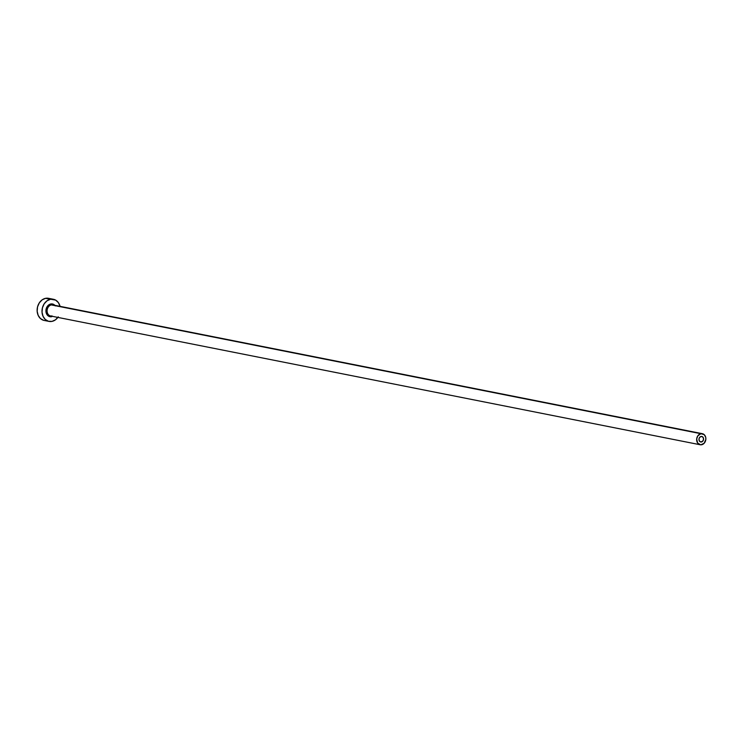 <?xml version="1.0" encoding="UTF-8"?>
<svg xmlns="http://www.w3.org/2000/svg" width="743" height="743" viewBox="0 0 743 743"><rect width="100%" height="100%" fill="white"/><g stroke="black" fill="none" stroke-linecap="round" stroke-linejoin="round"><path stroke-width="1.11" d="M701.457 441.983A2.814 2.285 -78.8 0 1 700.714 441.992A2.814 2.285 -78.8 0 1 698.968 439.234A2.814 2.285 -78.8 0 1 701.067 436.466L702.748 436.94L703.556 438.76L703.027 440.85L701.011 442.02L699.46 441.147L698.968 439.141L699.497 437.599L701.067 436.466A2.814 2.285 -78.8 0 1 701.81 436.457A2.814 2.285 -78.8 0 1 703.556 439.215A2.814 2.285 -78.8 0 1 701.457 441.983L700.027 441.704L701.457 441.983M702.358 433.689A5.638 4.56 -78.8 0 1 705.85 439.197A5.638 4.56 -78.8 0 1 701.661 444.741A5.638 4.56 -78.8 0 1 700.166 444.751A5.638 4.56 -78.8 0 1 696.665 439.243A5.638 4.56 -78.8 0 1 700.863 433.698L51.304 304.918L700.863 433.698A5.638 4.56 -78.8 0 1 702.358 433.689L52.79 304.909A5.638 4.56 101.2 0 0 51.304 304.918A5.638 4.56 101.2 0 0 47.106 310.463A5.638 4.56 101.2 0 0 50.598 315.97L51.982 315.961A0.845 0.474 -101.5 0 0 51.666 316.694A6.483 5.247 -78.8 0 1 45.936 311.41A6.483 5.247 -78.8 0 1 50.756 303.989A0.845 0.474 -101.5 0 0 51.304 304.918A5.638 4.56 101.2 0 0 47.134 310.128A5.638 4.56 101.2 0 0 50.087 315.821A5.638 4.56 101.2 0 0 52.094 315.961M53.403 299.28L48.527 298.314A11.275 9.12 101.2 0 0 45.546 298.333L50.422 299.299A11.275 9.12 -78.8 0 1 53.403 299.28A11.275 9.12 -78.8 0 1 60.053 306.348L58.4 302.652L55.651 300.126L45.546 298.333A11.275 9.12 101.2 0 0 37.15 309.422A11.275 9.12 101.2 0 0 44.143 320.437L49.019 321.403A11.275 9.12 -78.8 0 1 42.026 310.388A11.275 9.12 -78.8 0 1 50.422 299.299L46.967 300.85L44.162 303.85L42.425 307.834L42.035 312.209L43.038 316.295L45.277 319.471L48.425 321.255L52.001 321.385A11.275 9.12 -78.8 0 1 49.019 321.403M57.861 317.41A11.275 9.12 -78.8 0 1 52.001 321.385L55.456 319.834L58.26 316.834M52.688 316.36L49.614 316.62L47.078 314.763L46.122 312.636L46.159 308.902L47.896 305.661L50.756 303.989L53.765 304.463L55.344 305.921M49.112 298.454L45.546 298.333L42.091 299.884L39.286 302.884L37.549 306.868L37.159 311.243L38.162 315.329L40.401 318.506L43.558 320.289M700.863 433.698L697.733 435.974L696.683 439.057L697.668 443.069L700.751 444.825L704.141 443.292L705.841 439.382L705.683 437.228L704.225 434.655L700.863 433.698M53.31 305.048A5.638 4.56 101.2 0 0 51.304 304.918A0.845 0.474 78.5 0 1 50.756 303.989A6.483 5.247 -78.8 0 1 54.843 305.317M50.598 315.97L700.166 444.751"/></g></svg>
